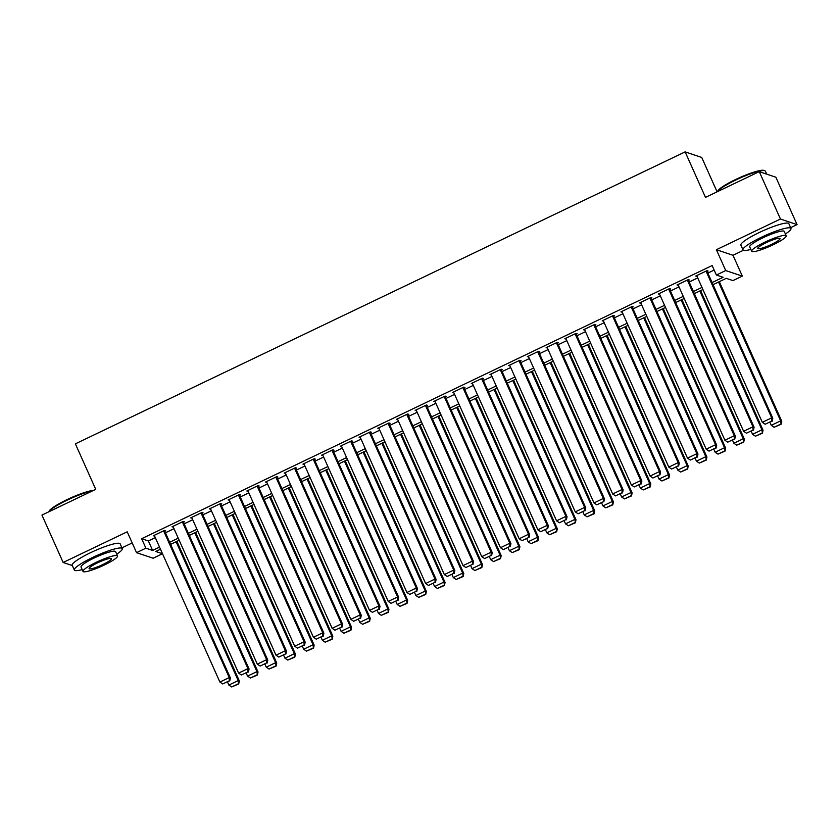 <?xml version="1.0" encoding="UTF-8"?>
<svg xmlns="http://www.w3.org/2000/svg" width="839" height="839" viewBox="0 0 839 839"><rect width="100%" height="100%" fill="white"/><g stroke="black" fill="none" stroke-linecap="round" stroke-linejoin="round"><path stroke-width="1.26" d="M162.483 553.75L155.76 551.496L160.48 549.23L162.483 553.75L153.128 558.229L136.537 552.66L145.892 548.182L152.614 550.436L159.536 547.122M121.959 547.836L132.195 542.938M717.093 191.827L701.719 157.449L685.138 151.88L75.374 443.841L95.73 489.336L41.95 515.083L63.145 562.476L72.311 565.559M685.138 151.88L705.484 197.385L759.264 171.638L775.855 177.207L797.05 224.6L780.459 219.031L716.401 249.707L725.725 270.557L742.316 276.125L732.961 280.604L726.238 278.349L713.045 284.662M716.401 249.707L732.992 255.276L743.438 250.274M790.642 227.673L797.05 224.6M732.992 255.276L742.316 276.125M759.264 171.638L780.459 219.031M164.727 531.213L165.661 530.772L164.538 530.395L153.317 535.764L154.596 536.069M183.437 522.257L184.37 521.816L183.248 521.438L172.026 526.808L173.295 527.112M202.136 513.3L203.069 512.86L201.947 512.482L190.726 517.852L192.005 518.156M220.846 504.344L221.779 503.903L220.657 503.526L209.435 508.895L210.704 509.2M239.545 495.388L240.478 494.947L239.356 494.57L228.135 499.939L229.414 500.243M258.255 486.442L259.188 485.991L258.066 485.613L246.844 490.983L248.113 491.287M276.954 477.485L277.887 477.034L276.765 476.657L265.543 482.026L266.823 482.331M295.664 468.529L296.597 468.078L295.475 467.701L284.253 473.07L285.522 473.374M314.363 459.573L315.296 459.122L314.174 458.744L302.952 464.124L304.232 464.428M333.073 450.616L334.006 450.165L332.884 449.788L321.662 455.168L322.931 455.472M351.772 441.66L352.705 441.209L351.583 440.832L340.361 446.212L341.641 446.516M370.481 432.704L371.415 432.253L370.293 431.875L359.071 437.255L360.34 437.559M389.181 423.747L390.114 423.296L388.992 422.919L377.77 428.299L379.05 428.603M407.89 414.791L408.824 414.34L407.702 413.963L396.48 419.343L397.749 419.647M426.59 405.835L427.523 405.384L426.401 405.017L415.179 410.386L416.448 410.691M445.299 396.878L446.233 396.428L445.11 396.06L433.889 401.43L435.158 401.734M463.998 387.922L464.932 387.482L463.81 387.104L452.588 392.474L453.857 392.778M482.708 378.966L483.642 378.525L482.519 378.148L471.298 383.517L472.567 383.822M501.407 370.009L502.341 369.569L501.219 369.191L489.997 374.561L491.266 374.865M520.107 361.053L521.05 360.613L519.928 360.235L508.707 365.605L509.976 365.909M538.816 352.097L539.75 351.656L538.628 351.279L527.406 356.648L528.675 356.953M557.516 343.151L558.459 342.7L557.337 342.322L546.116 347.692L547.385 347.996M576.225 334.195L577.159 333.744L576.036 333.366L564.815 338.736L566.084 339.04M594.924 325.238L595.868 324.787L594.746 324.41L583.524 329.779L584.793 330.084M613.634 316.282L614.567 315.831L613.445 315.454L602.224 320.823L603.493 321.127M632.333 307.326L633.277 306.875L632.155 306.497L620.933 311.877L622.202 312.181M651.043 298.369L651.976 297.918L650.854 297.541L639.633 302.921L640.902 303.225M669.742 289.413L670.686 288.962L669.564 288.585L658.342 293.965L659.611 294.269M688.452 280.457L689.385 280.006L688.263 279.628L677.042 285.008L678.311 285.312M712.101 282.554L723.103 277.289L716.38 275.035L712.133 265.554L141.655 538.701L148.377 540.966L155.299 537.652M165.43 532.796L173.998 528.696M184.14 523.84L192.708 519.74M202.839 514.884L211.407 510.783M221.548 505.927L230.117 501.827M240.248 496.971L248.816 492.871M258.957 488.015L267.526 483.914M277.657 479.059L286.225 474.958M296.366 470.102L304.935 466.002M315.065 461.146L323.634 457.045M333.775 452.19L342.343 448.089M352.474 443.233L361.043 439.133M371.184 434.277L379.752 430.176M389.883 425.331L398.452 421.22M408.593 416.375L417.161 412.264M427.292 407.418L435.861 403.307M446.002 398.462L454.57 394.361M464.701 389.506L473.269 385.405M483.411 380.549L491.979 376.449M502.11 371.593L510.678 367.492M520.82 362.637L529.388 358.536M539.519 353.68L548.087 349.58M558.229 344.724L566.797 340.624M576.928 335.768L585.496 331.667M595.638 326.811L604.206 322.711M614.337 317.855L622.905 313.755M633.046 308.899L641.615 304.798M651.746 299.942L660.314 295.842M670.455 290.986L679.024 286.886M689.155 282.03L697.723 277.929M707.864 273.084L714.157 270.064M707.151 271.5L708.095 271.049L706.973 270.672L695.751 276.052L697.02 276.356M136.537 552.66L127.213 531.811L63.145 562.476M141.655 538.701L145.892 548.182M716.38 275.035L725.725 270.557M702.904 289.518L694.335 293.619M684.205 298.474L675.636 302.575M665.495 307.431L656.927 311.531M646.796 316.387L638.227 320.488M628.086 325.343L619.518 329.444M609.387 334.3L600.818 338.4M590.677 343.245L582.109 347.356M571.978 352.202L563.409 356.313M553.268 361.158L544.7 365.269M534.569 370.114L526.001 374.215M515.859 379.071L507.291 383.171M497.16 388.027L488.592 392.128M478.45 396.983L469.882 401.084M459.751 405.94L451.183 410.04M441.041 414.896L432.473 418.997M422.342 423.852L413.774 427.953M403.632 432.809L395.064 436.909M384.933 441.765L376.365 445.866M366.224 450.721L357.655 454.822M347.524 459.678L338.956 463.778M328.815 468.634L320.246 472.735M310.115 477.59L301.547 481.691M291.406 486.547L282.848 490.647M272.706 495.492L264.138 499.604M253.997 504.449L245.439 508.56M235.298 513.405L226.729 517.506M216.588 522.361L208.03 526.462M197.889 531.318L189.32 535.418M179.179 540.274L170.621 544.375M169.677 542.277L178.246 538.166M188.376 533.321L196.945 529.21M207.086 524.365L215.654 520.264M225.785 515.408L234.354 511.308M244.495 506.452L253.063 502.351M263.194 497.496L271.763 493.395M281.904 488.539L290.472 484.439M300.603 479.583L309.172 475.482M319.313 470.627L327.881 466.526M338.012 461.67L346.58 457.57M356.722 452.714L365.29 448.613M375.421 443.758L383.989 439.657M394.131 434.801L402.699 430.701M412.83 425.845L421.398 421.744M431.54 416.889L440.108 412.788M450.239 407.943L458.807 403.832M468.949 398.986L477.517 394.875M487.648 390.03L496.216 385.919M506.357 381.074L514.926 376.973M525.057 372.117L533.625 368.017M543.766 363.161L552.335 359.061M562.466 354.205L571.034 350.104M581.175 345.249L589.744 341.148M599.875 336.292L608.443 332.192M618.584 327.336L627.153 323.235M637.283 318.38L645.852 314.279M655.993 309.423L664.561 305.323M674.692 300.467L683.261 296.366M693.402 291.511L701.97 287.41M148.377 540.966L152.614 550.436M696.527 275.674L696.873 276.43M677.828 284.631L678.164 285.386M659.118 293.587L659.464 294.342M640.419 302.543L640.755 303.288M621.709 311.5L622.056 312.244M603.01 320.456L603.346 321.201M584.301 329.412L584.647 330.157M565.601 338.369L565.937 339.113M546.892 347.315L547.238 348.07M528.192 356.271L528.528 357.026M509.493 365.227L509.829 365.982M490.784 374.184L491.119 374.939M472.084 383.14L472.42 383.895M453.375 392.096L453.71 392.851M434.675 401.052L435.011 401.808M415.966 410.009L416.301 410.764M397.267 418.965L397.602 419.72M378.557 427.921L378.892 428.677M359.858 436.878L360.193 437.633M341.148 445.834L341.483 446.589M322.449 454.79L322.784 455.535M303.739 463.747L304.075 464.491M285.04 472.703L285.375 473.448M266.33 481.659L266.666 482.404M247.631 490.616L247.966 491.36M228.921 499.562L229.257 500.317M210.222 508.518L210.558 509.273M191.512 517.474L191.848 518.229M172.813 526.431L173.149 527.186M154.103 535.387L154.439 536.142M706.039 271.123L771.67 417.853L772.792 418.231L706.816 270.745M696.685 275.601L762.315 422.332L771.67 417.853L771.712 421.105L765.158 424.24L771.712 421.105M772.792 418.231L772.153 421.251M765.158 424.24L762.315 422.332M718.53 282.03L780.637 420.863L771.282 425.342L769.929 422.321M780.669 424.115L774.124 427.25L781.119 424.261L780.637 420.863L781.759 421.241L719.317 281.663M771.282 425.342L774.124 427.25M781.119 424.261L781.759 421.241M717.544 191.607L717.744 191.103A25.642 3.964 -24.1 0 1 735.656 179.483A25.642 3.964 -24.1 0 1 763.993 170.411L764.801 170.716A26.271 4.059 155.9 0 0 735.772 180.007A26.271 4.059 155.9 0 0 717.586 191.596M766.689 174.124L765.357 171.166A26.271 4.059 155.9 0 0 764.801 170.716M785.409 233.987A26.271 4.059 155.9 0 0 790.967 228.418A26.271 4.059 155.9 0 0 761.382 237.259A26.271 4.059 155.9 0 0 742.997 249.875A26.271 4.059 155.9 0 0 750.863 249.445M790.967 228.418L788.849 223.677A26.271 4.059 155.9 0 0 759.264 232.518A26.271 4.059 155.9 0 0 740.879 245.135L742.997 249.875M751.671 251.228L749.72 246.865A18.919 2.926 -24.1 0 1 762.955 237.794A18.919 2.926 -24.1 0 1 784.255 231.417L786.206 235.78A18.919 2.926 155.9 0 0 764.906 242.146A18.919 2.926 155.9 0 0 751.671 251.228A18.919 2.926 155.9 0 0 772.971 244.862A18.919 2.926 155.9 0 0 786.206 235.78M766.332 242.628A12.197 1.888 155.9 0 0 757.806 248.48A12.197 1.888 155.9 0 0 771.534 244.38A12.197 1.888 155.9 0 0 780.06 238.528A12.197 1.888 155.9 0 0 766.332 242.628M48.861 511.78L49.061 511.266A25.642 3.964 -24.1 0 1 66.973 499.656A25.642 3.964 -24.1 0 1 93.444 490.427M92.332 490.962A26.271 4.059 155.9 0 0 67.089 500.18A26.271 4.059 155.9 0 0 48.903 511.759M116.726 554.159A26.271 4.059 155.9 0 0 122.284 548.58A26.271 4.059 155.9 0 0 92.699 557.432A26.271 4.059 155.9 0 0 74.314 570.038A26.271 4.059 155.9 0 0 82.18 569.608M122.284 548.58L120.166 543.84A26.271 4.059 155.9 0 0 90.581 552.691A26.271 4.059 155.9 0 0 72.196 565.297L74.314 570.038M82.988 571.39L81.037 567.038A18.919 2.926 -24.1 0 1 94.272 557.956A18.919 2.926 -24.1 0 1 115.572 551.58L117.523 555.942A18.919 2.926 155.9 0 0 96.223 562.319A18.919 2.926 155.9 0 0 82.988 571.39A18.919 2.926 155.9 0 0 104.288 565.025A18.919 2.926 155.9 0 0 117.523 555.942M97.649 562.801A12.197 1.888 155.9 0 0 89.123 568.643A12.197 1.888 155.9 0 0 102.851 564.542A12.197 1.888 155.9 0 0 111.388 558.69A12.197 1.888 155.9 0 0 97.649 562.801M687.33 280.079L752.971 426.81L754.083 427.187L688.116 279.702M677.975 284.557L743.616 431.288L752.971 426.81L753.003 430.061L746.458 433.197L753.003 430.061M754.083 427.187L753.453 430.208M746.458 433.197L743.616 431.288M668.631 289.036L734.261 435.766L735.384 436.144L669.407 288.658M659.276 293.514L724.906 440.244L734.261 435.766L734.303 439.017L727.749 442.153L734.303 439.017M735.384 436.144L734.744 439.164M727.749 442.153L724.906 440.244M649.921 297.992L715.562 444.722L716.684 445.1L650.707 297.614M640.566 302.47L706.207 449.201L715.562 444.722L715.594 447.974L709.049 451.109L715.594 447.974M716.684 445.1L716.045 448.12M709.049 451.109L706.207 449.201M631.222 306.948L696.852 453.679L697.975 454.056L631.998 306.571M621.867 311.426L687.498 458.157L696.852 453.679L696.894 456.93L690.34 460.066L696.894 456.93M697.975 454.056L697.335 457.077M690.34 460.066L687.498 458.157M699.831 290.986L761.938 429.82L752.583 434.298L751.23 431.277M761.969 433.071L755.425 436.207L762.42 433.218L761.938 429.82L763.05 430.197L700.617 290.619M752.583 434.298L755.425 436.207M762.42 433.218L763.05 430.197M681.121 299.942L743.228 438.776L733.873 443.254L732.52 440.234M743.26 442.027L736.715 445.163L743.711 442.174L743.228 438.776L744.35 439.154L681.908 299.565M733.873 443.254L736.715 445.163M743.711 442.174L744.35 439.154M662.422 308.899L724.529 447.732L715.174 452.211L713.821 449.19M724.56 450.983L718.016 454.119L725.011 451.13L724.529 447.732L725.641 448.11L663.209 308.521M715.174 452.211L718.016 454.119M725.011 451.13L725.641 448.11M643.712 317.855L705.819 456.689L696.464 461.167L695.111 458.146M705.851 459.94L699.307 463.076L706.302 460.087L705.819 456.689L706.941 457.066L644.499 317.478M696.464 461.167L699.307 463.076M706.302 460.087L706.941 457.066M612.512 315.904L678.153 462.635L679.275 463.013L613.299 315.527M603.157 320.383L668.798 467.113L678.153 462.635L678.185 465.886L671.64 469.022L678.185 465.886M679.275 463.013L678.636 466.033M671.64 469.022L668.798 467.113M625.013 326.811L687.12 465.645L677.765 470.123L676.412 467.103M687.151 468.896L680.607 472.032L687.602 469.043L687.12 465.645L688.232 466.023L625.8 326.434M677.765 470.123L680.607 472.032M687.602 469.043L688.232 466.023M593.813 324.861L659.444 471.591L660.566 471.969L594.589 324.483M584.458 329.339L650.089 476.07L659.444 471.591L659.485 474.843L652.931 477.978L659.485 474.843M660.566 471.969L659.926 474.989M652.931 477.978L650.089 476.07M606.303 335.768L668.41 474.601L659.055 479.079L657.703 476.059M668.442 477.852L661.898 480.988L668.893 477.999L668.41 474.601L669.532 474.979L607.09 335.39M659.055 479.079L661.898 480.988M668.893 477.999L669.532 474.979M575.103 333.817L640.744 480.548L641.866 480.925L575.89 333.44M565.748 338.295L631.389 485.026L640.744 480.548L640.776 483.799L634.232 486.935L640.776 483.799M641.866 480.925L641.227 483.946M634.232 486.935L631.389 485.026M587.604 344.724L649.711 483.558L640.356 488.036L639.003 485.015M649.743 486.809L643.198 489.945L650.194 486.956L649.711 483.558L650.823 483.935L588.391 344.347M640.356 488.036L643.198 489.945M650.194 486.956L650.823 483.935M556.404 342.773L622.035 489.504L623.157 489.882L557.18 342.396M547.049 347.252L612.68 493.982L622.035 489.504L622.077 492.755L615.522 495.88L622.077 492.755M623.157 489.882L622.517 492.902M615.522 495.88L612.68 493.982M568.894 353.68L631.001 492.514L621.647 496.992L620.294 493.961M631.033 495.765L624.489 498.89L631.484 495.912L631.001 492.514L632.124 492.892L569.681 353.303M621.647 496.992L624.489 498.89M631.484 495.912L632.124 492.892M537.694 351.73L603.335 498.46L604.458 498.838L538.481 351.352M528.339 356.208L593.981 502.939L603.335 498.46L603.367 501.712L596.823 504.837L603.367 501.712M604.458 498.838L603.818 501.858M596.823 504.837L593.981 502.939M550.195 362.637L612.302 501.47L602.947 505.948L601.594 502.918M612.334 504.721L605.789 507.847L612.785 504.868L612.302 501.47L613.414 501.848L550.982 362.259M602.947 505.948L605.789 507.847M612.785 504.868L613.414 501.848M518.995 360.686L584.626 507.417L585.748 507.794L519.771 360.309M509.64 365.154L575.271 511.895L584.626 507.417L584.668 510.657L578.113 513.793L584.668 510.657M585.748 507.794L585.108 510.815M578.113 513.793L575.271 511.895M531.486 371.593L593.593 510.427L584.238 514.905L582.885 511.874M593.624 513.667L587.08 516.803L594.075 513.825L593.593 510.427L594.715 510.804L532.272 371.216M584.238 514.905L587.08 516.803M594.075 513.825L594.715 510.804M500.285 369.632L565.926 516.373L567.049 516.751L501.072 369.265M490.93 374.11L556.572 520.851L565.926 516.373L565.958 519.614L559.414 522.749L565.958 519.614M567.049 516.751L566.409 519.771M559.414 522.749L556.572 520.851M512.786 380.549L574.893 519.383L565.538 523.861L564.186 520.83M574.925 522.624L568.381 525.759L575.376 522.781L574.893 519.383L576.005 519.761L513.573 380.172M565.538 523.861L568.381 525.759M575.376 522.781L576.005 519.761M481.586 378.588L547.217 525.329L548.339 525.696L482.362 378.221M472.231 383.066L537.862 529.808L547.217 525.329L547.259 528.57L540.704 531.706L547.259 528.57M548.339 525.696L547.699 528.727M540.704 531.706L537.862 529.808M494.077 389.506L556.184 528.339L546.829 532.817L545.476 529.787M556.215 531.58L549.671 534.716L556.666 531.737L556.184 528.339L557.306 528.706L494.863 389.128M546.829 532.817L549.671 534.716M556.666 531.737L557.306 528.706M462.876 387.545L528.518 534.286L529.64 534.653L463.663 387.178M453.521 392.023L519.163 538.753L528.518 534.286L528.549 537.526L522.005 540.662L528.549 537.526M529.64 534.653L529 537.684M522.005 540.662L519.163 538.753M475.377 398.462L537.484 537.296L528.13 541.763L526.777 538.743M537.516 540.536L530.972 543.672L537.967 540.694L537.484 537.296L538.596 537.663L476.164 398.085M528.13 541.763L530.972 543.672M537.967 540.694L538.596 537.663M444.177 396.501L509.808 543.232L510.93 543.609L444.953 396.123M434.822 400.979L500.453 547.71L509.808 543.232L509.85 546.483L503.295 549.618L509.85 546.483M510.93 543.609L510.29 546.64M503.295 549.618L500.453 547.71M456.668 407.418L518.775 546.241L509.42 550.72L508.067 547.699M518.806 549.493L512.262 552.628L519.257 549.65L518.775 546.241L519.897 546.619L457.454 407.041M509.42 550.72L512.262 552.628M519.257 549.65L519.897 546.619M425.467 405.457L491.109 552.188L492.231 552.565L426.254 405.08M416.113 409.935L481.754 556.666L491.109 552.188L491.14 555.439L484.596 558.575L491.14 555.439M492.231 552.565L491.591 555.596M484.596 558.575L481.754 556.666M437.968 416.364L500.075 555.198L490.721 559.676L489.368 556.656M500.107 558.449L493.563 561.585L500.558 558.606L500.075 555.198L501.187 555.575L438.755 415.997M490.721 559.676L493.563 561.585M500.558 558.606L501.187 555.575M406.768 414.414L472.399 561.144L473.521 561.522L407.544 414.036M397.413 418.892L463.044 565.622L472.399 561.144L472.441 564.395L465.886 567.531L472.441 564.395M473.521 561.522L472.881 564.542M465.886 567.531L463.044 565.622M419.269 425.321L481.366 564.154L472.011 568.632L470.658 565.612M481.408 567.405L474.853 570.541L481.848 567.552L481.366 564.154L482.488 564.532L420.045 424.954M472.011 568.632L474.853 570.541M481.848 567.552L482.488 564.532M388.058 423.37L453.7 570.101L454.822 570.478L388.845 422.992M378.704 427.848L444.345 574.579L453.7 570.101L453.731 573.352L447.187 576.487L453.731 573.352M454.822 570.478L454.182 573.498M447.187 576.487L444.345 574.579M400.56 434.277L462.667 573.11L453.312 577.589L451.959 574.568M462.698 576.362L456.154 579.497L463.149 576.508L462.667 573.11L463.778 573.488L401.346 433.91M453.312 577.589L456.154 579.497M463.149 576.508L463.778 573.488M369.359 432.326L434.99 579.057L436.112 579.434L370.135 431.949M360.004 436.804L425.635 583.535L434.99 579.057L435.032 582.308L428.477 585.444L435.032 582.308M436.112 579.434L435.472 582.455M428.477 585.444L425.635 583.535M381.86 443.233L443.957 582.067L434.602 586.545L433.249 583.524M443.999 585.318L437.444 588.454L444.439 585.465L443.957 582.067L445.079 582.444L382.636 442.866M434.602 586.545L437.444 588.454M444.439 585.465L445.079 582.444M350.65 441.283L416.291 588.013L417.413 588.391L351.436 440.905M341.295 445.761L406.936 592.491L416.291 588.013L416.322 591.264L409.778 594.4L416.322 591.264M417.413 588.391L416.773 591.411M409.778 594.4L406.936 592.491M363.151 452.19L425.258 591.023L415.903 595.501L414.55 592.481M425.289 594.274L418.745 597.41L425.74 594.421L425.258 591.023L426.369 591.401L363.937 451.812M415.903 595.501L418.745 597.41M425.74 594.421L426.369 591.401M331.95 450.239L397.581 596.969L398.703 597.347L332.726 449.861M322.596 454.717L388.237 601.448L397.581 596.969L397.623 600.221L391.068 603.356L397.623 600.221M398.703 597.347L398.064 600.367M391.068 603.356L388.237 601.448M344.451 461.146L406.548 599.979L397.193 604.458L395.84 601.437M406.59 603.231L400.035 606.366L407.03 603.377L406.548 599.979L407.67 600.357L345.228 460.768M397.193 604.458L400.035 606.366M407.03 603.377L407.67 600.357M313.241 459.195L378.882 605.926L380.004 606.303L314.027 458.818M303.886 463.673L369.527 610.404L378.882 605.926L378.913 609.177L372.369 612.313L378.913 609.177M380.004 606.303L379.364 609.324M372.369 612.313L369.527 610.404M325.742 470.102L387.849 608.936L378.494 613.414L377.141 610.393M387.88 612.187L381.336 615.323L388.331 612.334L387.849 608.936L388.96 609.313L326.528 469.725M378.494 613.414L381.336 615.323M388.331 612.334L388.96 609.313M294.541 468.152L360.172 614.882L361.294 615.26L295.328 467.774M285.187 472.63L350.828 619.36L360.172 614.882L360.214 618.133L353.659 621.269L360.214 618.133M361.294 615.26L360.655 618.28M353.659 621.269L350.828 619.36M307.043 479.059L369.139 617.892L359.784 622.37L358.431 619.35M369.181 621.143L362.626 624.279L369.621 621.29L369.139 617.892L370.261 618.27L307.819 478.681M359.784 622.37L362.626 624.279M369.621 621.29L370.261 618.27M275.832 477.108L341.473 623.838L342.595 624.216L276.618 476.73M266.477 481.586L332.118 628.317L341.473 623.838L341.504 627.09L334.96 630.225L341.504 627.09M342.595 624.216L341.955 627.236M334.96 630.225L332.118 628.317M288.333 488.015L350.44 626.848L341.085 631.327L339.732 628.306M350.471 630.099L343.927 633.235L350.922 630.246L350.44 626.848L351.551 627.226L289.119 487.637M341.085 631.327L343.927 633.235M350.922 630.246L351.551 627.226M257.133 486.064L322.763 632.795L323.885 633.172L257.919 485.687M247.778 490.542L313.419 637.273L322.763 632.795L322.805 636.046L316.251 639.182L322.805 636.046M323.885 633.172L323.246 636.193M316.251 639.182L313.419 637.273M269.634 496.971L331.73 635.805L322.375 640.283L321.022 637.252M331.772 639.056L325.217 642.192L332.213 639.203L331.73 635.805L332.852 636.182L270.41 496.594M322.375 640.283L325.217 642.192M332.213 639.203L332.852 636.182M238.423 495.02L304.064 641.751L305.186 642.129L239.209 494.643M229.068 499.499L294.709 646.229L304.064 641.751L304.096 645.002L297.551 648.128L304.096 645.002M305.186 642.129L304.547 645.149M297.551 648.128L294.709 646.229M219.724 503.977L285.354 650.707L286.477 651.085L220.51 503.599M210.369 508.455L276.01 655.186L285.354 650.707L285.396 653.959L278.842 657.084L285.396 653.959M286.477 651.085L285.837 654.105M278.842 657.084L276.01 655.186M201.014 512.923L266.655 659.664L267.777 660.041L201.8 512.556M191.659 517.401L257.3 664.142L266.655 659.664L266.687 662.904L260.142 666.04L266.687 662.904M267.777 660.041L267.138 663.062M260.142 666.04L257.3 664.142M250.924 505.927L313.031 644.761L303.676 649.239L302.323 646.208M313.062 648.012L306.518 651.137L313.513 648.159L313.031 644.761L314.153 645.139L251.71 505.55M303.676 649.239L306.518 651.137M313.513 648.159L314.153 645.139M232.225 514.884L294.321 653.717L284.966 658.196L283.613 655.165M294.363 656.968L287.808 660.094L294.804 657.115L294.321 653.717L295.443 654.095L233.001 514.506M284.966 658.196L287.808 660.094M294.804 657.115L295.443 654.095M213.515 523.84L275.622 662.674L266.267 667.152L264.914 664.121M275.653 665.914L269.109 669.05L276.104 666.072L275.622 662.674L276.744 663.051L214.302 523.463M266.267 667.152L269.109 669.05M276.104 666.072L276.744 663.051M182.315 521.879L247.945 668.62L249.068 668.987L183.101 521.512M172.96 526.357L238.601 673.098L247.945 668.62L247.987 671.861L241.433 674.996L247.987 671.861M249.068 668.987L248.428 672.018M241.433 674.996L238.601 673.098M194.816 532.796L256.912 671.63L247.557 676.108L246.205 673.077M256.954 674.871L250.4 678.006L257.395 675.028L256.912 671.63L258.034 671.997L195.592 532.419M247.557 676.108L250.4 678.006M257.395 675.028L258.034 671.997M163.605 530.835L229.246 677.576L230.368 677.943L164.392 530.468M154.261 535.313L219.891 682.044L229.246 677.576L229.278 680.817L222.734 683.953L229.278 680.817M230.368 677.943L229.729 680.974M222.734 683.953L219.891 682.044M176.106 541.753L238.213 680.586L228.858 685.054L227.505 682.034M238.245 683.827L231.7 686.963L238.696 683.984L238.213 680.586L239.335 680.953L176.893 541.375M228.858 685.054L231.7 686.963M238.696 683.984L239.335 680.953"/></g></svg>
